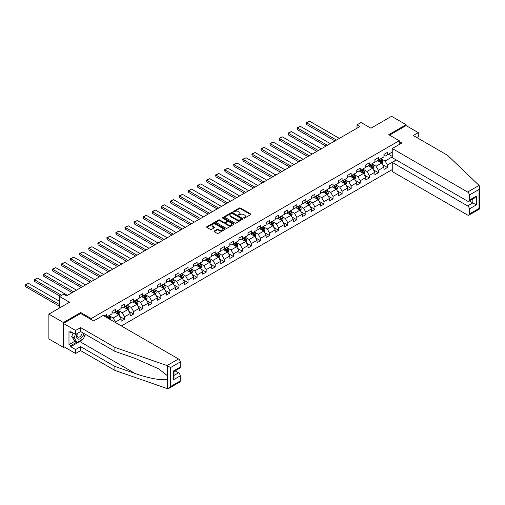 <?xml version="1.0" encoding="UTF-8"?>
<svg xmlns="http://www.w3.org/2000/svg" width="505" height="505" viewBox="0 0 505 505"><rect width="100%" height="100%" fill="white"/><g stroke="black" fill="none" stroke-linecap="round" stroke-linejoin="round"><path stroke-width="0.76" d="M243.827 218.109A0.562 0.328 0 0 0 244.622 218.109L250.682 214.612A0.808 0.467 0 0 0 250.916 214.284A0.808 0.467 0 0 0 250.682 213.95L240.418 208.028A0.808 0.467 0 0 0 239.275 208.028L233.215 211.526A0.562 0.328 0 0 0 234.017 211.986L234.8 211.532A2.582 1.49 0 0 1 238.448 211.532L239.307 212.024A2.582 1.49 0 0 1 240.058 213.078A2.582 1.49 0 0 1 239.307 214.133L238.518 214.587A0.562 0.328 0 0 0 239.32 215.048L240.102 214.593A2.582 1.49 0 0 1 243.751 214.593L244.609 215.086A2.582 1.49 0 0 1 245.367 216.14A2.582 1.49 0 0 1 244.609 217.194L243.827 217.649A0.562 0.328 0 0 0 243.827 218.109L243.827 217.649M214.24 231.006A0.808 0.467 0 0 0 214.006 231.334A0.808 0.467 0 0 0 214.24 231.669L217.118 233.329A0.808 0.467 0 0 0 218.261 233.329L224.99 229.447A0.808 0.467 0 0 0 225.224 229.112A0.808 0.467 0 0 0 224.99 228.784L214.726 222.857A0.808 0.467 0 0 0 213.583 222.857L206.854 226.745A0.808 0.467 0 0 0 206.621 227.073A0.808 0.467 0 0 0 206.854 227.401L210.332 229.409A0.808 0.467 0 0 0 211.475 229.409L214.354 227.749A0.808 0.467 0 0 0 214.587 227.42A0.808 0.467 0 0 0 214.354 227.092L212.63 226.095A2.159 1.244 0 0 1 211.999 225.211A2.159 1.244 0 0 1 213.331 224.062A2.159 1.244 0 0 1 215.679 224.334L222.44 228.235A2.159 1.244 0 0 1 223.071 229.112A2.159 1.244 0 0 1 221.739 230.267A2.159 1.244 0 0 1 219.385 229.996L218.261 229.346A0.808 0.467 0 0 0 217.118 229.346L214.24 231.006L214.24 231.669L217.118 230.015L217.118 229.346M416.713 137.493L418.285 136.59L418.285 132.632L406.083 125.587L406.083 124.678L391.558 116.295L370.929 128.201L361.056 122.5L356.984 124.849L359.895 126.521L66.603 295.854L63.693 294.175L59.628 296.523L59.628 307.93M80.718 313.498L80.718 312.526L63.403 322.525L48.878 314.135L69.507 302.23L59.628 296.523M80.718 312.526L91.178 318.567L399.228 140.712L399.228 144.506M406.083 124.678L388.768 134.677L399.228 140.712M234.857 223.09A0.808 0.467 0 0 0 235.999 223.09L242.728 219.202A0.808 0.467 0 0 0 242.962 218.873A0.808 0.467 0 0 0 242.728 218.545L232.458 212.618A0.808 0.467 0 0 0 231.322 212.618L224.592 216.506A0.808 0.467 0 0 0 224.353 216.834A0.808 0.467 0 0 0 224.592 217.163L234.857 223.09M222.85 218.229A0.562 0.328 0 0 1 223.418 218.311L233.847 224.327L227.13 228.209A0.808 0.467 0 0 1 225.987 228.209L215.723 222.282L218.602 220.634L218.602 219.959L215.723 221.626A0.808 0.467 0 0 0 215.483 221.954A0.808 0.467 0 0 0 215.723 222.282L215.723 221.626M218.602 220.634A0.808 0.467 0 0 1 219.744 220.634L219.744 219.959A0.808 0.467 0 0 0 218.602 219.959M219.744 219.959L223.904 222.364A0.808 0.467 0 0 0 225.047 222.364L226.96 221.259A0.808 0.467 0 0 0 227.193 220.931A0.808 0.467 0 0 0 226.96 220.603L222.623 218.103A0.562 0.328 0 0 1 223.418 217.642L233.859 223.664A0.808 0.467 0 0 1 234.093 223.993A0.808 0.467 0 0 1 233.859 224.321L233.859 223.664M63.403 322.525L63.403 347.345L48.878 338.956L48.878 314.135M91.178 319.539L91.178 318.567M121.358 325.959L392.252 169.56M392.252 152.049L387.43 154.833L387.43 152.384L383.945 154.397L383.945 156.847L378.371 160.066L378.371 157.617L374.88 159.63L374.88 162.08L369.306 165.299L369.306 162.85L365.816 164.864L365.816 167.313L360.242 170.532L360.242 168.083L356.757 170.097L356.757 172.546L351.177 175.765L351.177 173.316L347.692 175.33L347.692 177.779L342.112 180.998L342.112 178.549L338.628 180.563L338.628 183.012L333.048 186.231L333.048 183.782L329.563 185.796L329.563 188.245L323.989 191.464L323.989 189.015L320.498 191.029L320.498 193.478L314.924 196.698L314.924 194.248L311.433 196.262L311.433 198.711L305.86 201.931L305.86 199.481L302.375 201.495L302.375 203.944L296.795 207.164L296.795 204.714L293.31 206.728L293.31 209.177L287.73 212.397L287.73 209.947L284.246 211.961L284.246 214.41L278.665 217.63L278.665 215.18L275.181 217.194L275.181 219.643L269.607 222.863L269.607 220.414L266.116 222.427L266.116 224.876L260.542 228.096L260.542 225.647L257.051 227.66L257.051 230.11L251.477 233.329L251.477 230.88L247.993 232.893L247.993 235.343L242.413 238.562L242.413 236.113L238.928 238.126L238.928 240.576L233.348 243.795L233.348 241.346L229.863 243.359L229.863 245.809L224.283 249.028L224.283 246.579L220.799 248.593L220.799 251.042L215.225 254.261L215.225 251.812L211.734 253.826L211.734 256.275L206.16 259.494L206.16 257.045L202.669 259.059L202.669 261.508L197.095 264.727L197.095 262.278L193.611 264.292L193.611 266.741L188.03 269.96L188.03 267.511L184.546 269.525L184.546 271.974L178.966 275.193L178.966 272.744L175.481 274.758L175.481 277.207L169.901 280.426L169.901 277.977L166.416 279.991L166.416 282.434L160.843 285.66L160.843 283.21L157.352 285.224L157.352 287.667L151.778 290.893L151.778 288.443L148.287 290.457L148.287 292.9L142.713 296.126L142.713 293.676L139.228 295.684L139.228 298.133L133.648 301.359L133.648 298.909L130.164 300.917L130.164 303.366L124.584 306.592L124.584 304.143L121.099 306.15L121.099 308.599L115.519 311.819L115.519 309.376L112.034 311.383L112.034 313.832L106.46 317.052L106.46 314.609L104.074 315.978M396.236 159.952L387.43 165.034L387.43 167.483L383.945 169.497L383.945 167.048L378.371 170.267L378.371 172.716L374.88 174.73L374.88 172.281L369.306 175.5L369.306 177.949L365.816 179.957L365.816 177.514L360.242 180.733L360.242 183.182L356.757 185.19L356.757 182.747L351.177 185.966L351.177 188.416L347.692 190.423L347.692 187.98L342.112 191.199L342.112 193.649L338.628 195.656L338.628 193.207L333.048 196.432L333.048 198.882L329.563 200.889L329.563 198.44L323.989 201.665L323.989 204.115L320.498 206.122L320.498 203.673L314.924 206.898L314.924 209.341L311.433 211.355L311.433 208.906L305.86 212.132L305.86 214.575L302.375 216.588L302.375 214.139L296.795 217.365L296.795 219.808L293.31 221.821L293.31 219.372L287.73 222.591L287.73 225.041L284.246 227.054L284.246 224.605L278.665 227.824L278.665 230.274L275.181 232.287L275.181 229.838L269.607 233.057L269.607 235.507L266.116 237.52L266.116 235.071L260.542 238.291L260.542 240.74L257.051 242.754L257.051 240.304L251.477 243.524L251.477 245.973L247.993 247.987L247.993 245.537L242.413 248.757L242.413 251.206L238.928 253.22L238.928 250.77L233.348 253.99L233.348 256.439L229.863 258.453L229.863 256.003L224.283 259.223L224.283 261.672L220.799 263.686L220.799 261.236L215.225 264.456L215.225 266.905L211.734 268.919L211.734 266.47L206.16 269.689L206.16 272.138L202.669 274.152L202.669 271.703L197.095 274.922L197.095 277.371L193.611 279.385L193.611 276.936L188.03 280.155L188.03 282.604L184.546 284.618L184.546 282.169L178.966 285.388L178.966 287.837L175.481 289.851L175.481 287.402L169.901 290.621L169.901 293.07L166.416 295.084L166.416 292.635L160.843 295.854L160.843 298.303L157.352 300.317L157.352 297.868L151.778 301.087L151.778 303.537L148.287 305.55L148.287 303.101L142.713 306.32L142.713 308.77L139.228 310.783L139.228 308.334L133.648 311.553L133.648 314.003L130.164 316.016L130.164 313.567L124.584 316.786L124.584 319.236L121.099 321.249L121.099 318.8L115.519 322.02L115.519 322.588M114.591 312.361L118.776 314.773L113.196 317.992L109.011 315.581M112.034 312.494L113.196 313.163L115.519 311.819M113.196 317.992L115.519 322.02M118.776 314.773L121.099 318.8M123.656 307.128L127.841 309.54L122.26 312.759L118.075 310.348M121.099 307.261L122.26 307.93L124.584 306.592M122.26 312.759L124.584 316.786M127.841 309.54L130.164 313.567M132.72 301.895L136.899 304.307L131.325 307.526L127.14 305.115M130.164 302.028L131.325 302.697L133.648 301.359M131.325 307.526L133.648 311.553M136.899 304.307L139.228 308.334M141.785 296.662L145.964 299.074L140.39 302.293L136.205 299.882M139.228 296.795L140.39 297.464L142.713 296.126M140.39 302.293L142.713 306.32M145.964 299.074L148.287 303.101M150.844 291.429L155.029 293.841L149.455 297.06L145.27 294.649M148.287 291.562L149.455 292.231L151.778 290.893M149.455 297.06L151.778 301.087M155.029 293.841L157.352 297.868M159.908 286.196L164.093 288.607L158.513 291.827L154.334 289.416M157.352 286.329L158.513 286.998L160.843 285.66M158.513 291.827L160.843 295.854M164.093 288.607L166.416 292.635M168.973 280.963L173.158 283.374L167.578 286.594L163.393 284.182M166.416 281.096L167.578 281.765L169.901 280.426M167.578 286.594L169.901 290.621M173.158 283.374L175.481 287.402M178.038 275.73L182.223 278.141L176.643 281.361L172.457 278.949M175.481 275.863L176.643 276.532L178.966 275.193M176.643 281.361L178.966 285.388M182.223 278.141L184.546 282.169M187.102 270.497L191.281 272.908L185.707 276.128L181.522 273.716M184.546 270.63L185.707 271.299L188.03 269.96M185.707 276.128L188.03 280.155M191.281 272.908L193.611 276.936M196.167 265.264L200.346 267.675L194.772 270.901L190.587 268.483M193.611 265.396L194.772 266.066L197.095 264.727M194.772 270.901L197.095 274.922M200.346 267.675L202.669 271.703M205.226 260.031L209.411 262.442L203.837 265.668L199.652 263.25M202.669 260.163L203.837 260.832L206.16 259.494M203.837 265.668L206.16 269.689M209.411 262.442L211.734 266.47M214.29 254.798L218.476 257.209L212.895 260.435L208.716 258.017M211.734 254.93L212.895 255.599L215.225 254.261M212.895 260.435L215.225 264.456M218.476 257.209L220.799 261.236M223.355 249.565L227.54 251.976L221.96 255.202L217.781 252.784M220.799 249.697L221.96 250.366L224.283 249.028M221.96 255.202L224.283 259.223M227.54 251.976L229.863 256.003M232.42 244.332L236.605 246.743L231.025 249.969L226.84 247.551M229.863 244.464L231.025 245.133L233.348 243.795M231.025 249.969L233.348 253.99M236.605 246.743L238.928 250.77M241.485 239.099L245.664 241.516L240.09 244.736L235.904 242.318M238.928 239.231L240.09 239.9L242.413 238.562M240.09 244.736L242.413 248.757M245.664 241.516L247.993 245.537M250.549 233.865L254.728 236.283L249.154 239.503L244.969 237.085M247.993 233.998L249.154 234.667L251.477 233.329M249.154 239.503L251.477 243.524M254.728 236.283L257.051 240.304M259.608 228.632L263.793 231.05L258.219 234.269L254.034 231.852M257.051 228.765L258.219 229.434L260.542 228.096M258.219 234.269L260.542 238.291M263.793 231.05L266.116 235.071M268.673 223.399L272.858 225.817L267.278 229.036L263.099 226.619M266.116 223.532L267.278 224.207L269.607 222.863M267.278 229.036L269.607 233.057M272.858 225.817L275.181 229.838M277.737 218.166L281.923 220.584L276.342 223.803L272.163 221.386M275.181 218.299L276.342 218.974L278.665 217.63M276.342 223.803L278.665 227.824M281.923 220.584L284.246 224.605M286.802 212.933L290.987 215.351L285.407 218.57L281.222 216.153M284.246 213.066L285.407 213.741L287.73 212.397M285.407 218.57L287.73 222.591M290.987 215.351L293.31 219.372M295.867 207.7L300.046 210.118L294.472 213.337L290.287 210.92M293.31 207.833L294.472 208.508L296.795 207.164M294.472 213.337L296.795 217.365M300.046 210.118L302.375 214.139M304.932 202.467L309.111 204.885L303.537 208.104L299.351 205.686M302.375 202.6L303.537 203.275L305.86 201.931M303.537 208.104L305.86 212.132M309.111 204.885L311.433 208.906M313.99 197.234L318.175 199.652L312.601 202.871L308.416 200.453M311.433 197.367L312.601 198.042L314.924 196.698M312.601 202.871L314.924 206.898M318.175 199.652L320.498 203.673M323.055 192.001L327.24 194.419L321.66 197.638L317.481 195.22M320.498 192.134L321.66 192.809L323.989 191.464M321.66 197.638L323.989 201.665M327.24 194.419L329.563 198.44M332.12 186.768L336.305 189.186L330.724 192.405L326.546 189.987M329.563 186.9L330.724 187.576L333.048 186.231M330.724 192.405L333.048 196.432M336.305 189.186L338.628 193.207M341.184 181.535L345.37 183.953L339.789 187.172L335.604 184.754M338.628 181.667L339.789 182.343L342.112 180.998M339.789 187.172L342.112 191.199M345.37 183.953L347.692 187.98M350.249 176.302L354.428 178.72L348.854 181.939L344.669 179.521M347.692 176.441L348.854 177.11L351.177 175.765M348.854 181.939L351.177 185.966M354.428 178.72L356.757 182.747M359.314 171.069L363.493 173.486L357.919 176.706L353.734 174.288M356.757 171.208L357.919 171.877L360.242 170.532M357.919 176.706L360.242 180.733M363.493 173.486L365.816 177.514M368.372 165.836L372.557 168.253L366.983 171.473L362.798 169.055M365.816 165.975L366.983 166.644L369.306 165.299M366.983 171.473L369.306 175.5M372.557 168.253L374.88 172.281M377.437 160.603L381.622 163.02L376.042 166.24L371.863 163.822M374.88 160.741L376.042 161.411L378.371 160.066M376.042 166.24L378.371 170.267M381.622 163.02L383.945 167.048M392.252 156.878L385.107 161.007L380.928 158.595M388.478 154.233L392.252 156.411M383.945 155.508L385.107 156.178L387.43 154.833M385.107 161.007L387.43 165.034M63.403 347.345L64.192 346.891M356.984 124.849L356.984 128.201M382.582 164.68L387.43 167.483M373.517 169.914L378.371 172.716M364.452 175.147L369.306 177.949M355.387 180.38L360.242 183.182M346.329 185.613L351.177 188.416M337.264 190.846L342.112 193.649M328.199 196.079L333.048 198.882M319.135 201.312L323.989 204.115M310.07 206.545L314.924 209.341M301.005 211.778L305.86 214.575M291.947 217.011L296.795 219.808M282.882 222.244L287.73 225.041M273.817 227.477L278.665 230.274M264.753 232.71L269.607 235.507M255.688 237.943L260.542 240.74M246.623 243.176L251.477 245.973M237.565 248.409L242.413 251.206M228.5 253.643L233.348 256.439M219.435 258.869L224.283 261.672M210.37 264.102L215.225 266.905M201.306 269.335L206.16 272.138M192.241 274.568L197.095 277.371M183.182 279.802L188.03 282.604M174.118 285.035L178.966 287.837M165.053 290.268L169.901 293.07M155.988 295.501L160.843 298.303M146.923 300.734L151.778 303.537M137.859 305.967L142.713 308.77M128.794 311.2L133.648 314.003M119.736 316.433L124.584 319.236M244.048 218.192L244.609 217.863A2.582 1.49 0 0 0 245.367 216.815L245.367 216.14M240.058 213.078L240.058 213.748A2.582 1.49 0 0 1 239.307 214.802L238.745 215.124M250.682 213.95L250.682 214.612L240.418 208.698A0.808 0.467 0 0 0 239.275 208.698L233.443 212.062M242.728 218.545L242.728 219.202L232.458 213.287A0.808 0.467 0 0 0 231.322 213.287L224.599 217.169M241.302 219.107A0.562 0.328 0 0 0 241.302 218.646L232.287 213.445A0.562 0.328 0 0 0 231.492 213.445L230.665 213.918A2.582 1.49 0 0 0 229.908 214.972A2.582 1.49 0 0 0 230.665 216.026L236.826 219.58A2.582 1.49 0 0 0 240.475 219.58L241.302 219.107L241.302 219.776A0.562 0.328 0 0 0 241.466 219.542L241.466 218.873M229.908 214.972L229.908 215.641A2.582 1.49 0 0 0 230.665 216.695L230.665 216.026M241.302 219.776L240.475 220.256A2.582 1.49 0 0 1 236.826 220.256L230.665 216.695M219.744 220.634L223.904 223.033A0.808 0.467 0 0 0 225.047 223.033L226.96 221.935A0.808 0.467 0 0 0 227.193 221.6L227.193 220.931M228.228 224.858A2.159 1.244 0 0 0 230.577 225.129A2.159 1.244 0 0 0 231.909 223.98A2.159 1.244 0 0 0 231.277 223.096L228.898 221.72A0.808 0.467 0 0 0 227.755 221.72L225.842 222.825A0.808 0.467 0 0 0 225.609 223.153A0.808 0.467 0 0 0 225.842 223.481L228.228 224.858L228.228 225.527A2.159 1.244 0 0 0 230.577 225.798A2.159 1.244 0 0 0 231.909 224.649L231.909 223.98M225.609 223.153L225.609 223.829A0.808 0.467 0 0 0 225.842 224.157L225.842 223.481M228.228 225.527L225.842 224.157M223.071 229.112L223.071 229.788A2.159 1.244 0 0 1 221.739 230.936A2.159 1.244 0 0 1 219.385 230.665L218.261 230.015A0.808 0.467 0 0 0 217.118 230.015M211.999 225.211L211.999 225.886A2.159 1.244 0 0 0 212.63 226.764L212.63 226.095M214.354 227.092L214.354 227.749L212.63 226.764M224.99 228.784L224.99 229.447L214.726 223.532A0.808 0.467 0 0 0 213.583 223.532L206.867 227.408L206.854 226.745M382.083 163.816L382.771 162.073A2.178 1.256 -120 0 0 382.077 160.218L380.877 158.62M336.45 140.062L306.541 122.797L309.451 121.118L339.354 138.383M378.788 161.385L377.974 160.293M306.541 124.47L306.226 122.608L306.541 124.47L334.998 140.895M379.078 159.656L380.278 161.259A2.178 1.256 60 0 1 380.903 162.572L381.597 162.168A2.178 1.256 -120 0 0 380.972 160.855L379.773 159.258M379.23 159.574L380.562 161.347A1.111 0.638 60 0 1 380.764 161.682L381.597 162.168M306.226 122.608L309.451 121.118M77.271 333.47A5.34 3.08 120 0 0 78.426 339.164A5.34 3.08 120 0 0 83.931 333.464M77.555 333.306A3.655 2.108 120 0 0 77.795 337.069A3.655 2.108 120 0 0 78.332 337.233A3.655 2.108 120 0 0 82.208 332.473M85.212 334.209L83.451 338.76L77.177 342.377L74.854 341.039L71.716 336.576L73.105 332.991M77.177 342.377L74.039 337.921L75.434 334.329M71.716 336.576L74.039 337.921M479.081 185.411L479.75 187.039L479.03 189.47L469.353 195.056A2.462 1.42 -120 0 0 467.611 192.033L479.081 185.411L447.569 155.306L413.286 135.517L418.285 132.632M396.381 160.035L392.252 162.414L392.252 171.542L467.611 215.048A2.462 1.42 -120 0 0 468.842 215.168A2.462 1.42 -120 0 0 469.353 214.038L469.353 208.944A2.462 1.42 -120 0 0 467.611 205.92L472.838 202.903L476.329 204.916L469.353 208.944M392.252 162.414L467.611 205.92M399.228 141.552L401.784 143.029L392.252 148.527L392.252 157.655L467.611 201.16A2.462 1.42 -120 0 0 468.842 201.28A2.462 1.42 -120 0 0 469.353 200.15L469.353 195.056M392.252 148.527L467.611 192.033M406.083 125.587L389.551 135.125M469.435 200.939L472.838 202.903L472.838 198.976M469.353 200.15L476.329 196.129L474.586 197.966L468.842 201.28M469.353 214.038L479.03 208.458L479.397 208.666M82.29 339.423A9.242 5.334 -60 0 1 79.733 341.506L70.725 346.708L75.605 349.523L80.604 346.638L114.881 366.434L114.881 370.392L167.553 388.705L168.828 388.383L170.57 386.54L180.247 380.959A2.462 1.42 60 0 1 179.736 382.083L168.828 388.383M114.881 366.434L135.144 373.498C149.537 378.731 165.659 381.326 167.553 378.718L167.553 375.802L158.501 368.764L135.144 358.405L114.881 351.335L80.604 331.545L75.605 334.43L70.725 331.615L70.725 332.688L68.983 331.678L68.983 344.631L70.725 345.635L76.766 342.144M75.605 349.523L75.605 353.481L63.403 346.436L63.403 323.427L80.661 313.466L93.614 320.946L103.146 315.442L178.505 358.954A2.462 1.42 60 0 1 180.247 361.971L180.247 367.072A2.462 1.42 60 0 1 179.736 368.195L173.998 371.51L173.998 377.456L173.272 379.88L173.272 371.093C174.212 371.636 174.212 371.636 173.272 371.093L180.247 367.072M80.604 346.638L80.604 350.596L75.605 353.481M114.881 370.392L80.604 350.596M180.247 361.971L170.57 367.558L167.035 365.57L114.881 347.377L80.604 327.587L75.605 330.472L75.605 334.43M75.605 330.472L63.403 323.427M70.725 346.708L70.725 345.635M80.604 327.587L80.604 331.545M114.881 347.377L114.881 351.335M173.998 375.442L178.505 372.841A2.462 1.42 60 0 1 180.247 375.859L180.247 380.959M178.505 372.841L175.096 370.872M85.44 334.342A9.242 5.334 -60 0 1 84.127 337.005M71.653 332.151L70.725 332.688M68.983 344.631L75.024 341.14M373.018 169.049L373.706 167.306A2.178 1.256 -120 0 0 373.012 165.451L371.813 163.854M327.385 145.295L297.483 128.024L300.387 126.351L330.289 143.616M369.723 166.618L368.909 165.526M297.483 129.703L297.161 128.516L297.161 127.841L297.483 128.024L297.483 129.703L325.933 146.128M370.013 164.889L371.213 166.492A2.178 1.256 60 0 1 371.838 167.805L372.532 167.401A2.178 1.256 -120 0 0 371.907 166.088L370.708 164.491M370.165 164.807L371.497 166.581A1.111 0.638 60 0 1 371.699 166.915L372.532 167.401M297.161 127.841L300.387 126.351M363.953 174.282L364.648 172.54A2.178 1.256 -120 0 0 363.947 170.684L362.748 169.087M318.32 150.522L288.418 133.257L291.322 131.584L321.224 148.849M360.658 171.851L359.844 170.759M288.418 134.936L288.096 133.743L288.096 133.074L288.418 133.257L288.418 134.936L316.869 151.361M360.949 170.122L362.148 171.725A2.178 1.256 60 0 1 362.773 173.032L363.467 172.634A2.178 1.256 -120 0 0 362.849 171.321L361.649 169.724M361.1 170.04L362.432 171.814A1.111 0.638 60 0 1 362.634 172.148L363.467 172.634M288.096 133.074L291.322 131.584M354.889 179.515L355.583 177.773A2.178 1.256 -120 0 0 354.889 175.917L353.689 174.32M309.256 155.755L279.353 138.49L282.257 136.817L312.159 154.082M351.594 177.085L350.779 175.993M279.353 140.169L279.031 138.976L279.031 138.307L279.353 138.49L279.353 140.169L307.804 156.594M351.884 175.355L353.083 176.958A2.178 1.256 60 0 1 353.708 178.265L354.403 177.867A2.178 1.256 -120 0 0 353.784 176.554L352.585 174.957M352.035 175.273L353.367 177.047A1.111 0.638 60 0 1 353.569 177.381L354.403 177.867M279.031 138.307L282.257 136.817M345.824 184.748L346.518 183.006A2.178 1.256 -120 0 0 345.824 181.15L344.625 179.553M300.191 160.988L270.289 143.723L273.192 142.05L303.101 159.315M342.535 182.318L341.721 181.226M270.289 145.402L269.973 143.54L270.289 145.402L298.739 161.827M342.819 180.588L344.019 182.191A2.178 1.256 60 0 1 344.644 183.498L345.344 183.1A2.178 1.256 -120 0 0 344.719 181.787L343.52 180.19M342.977 180.506L344.303 182.28A1.111 0.638 60 0 1 344.505 182.614L345.344 183.1M269.973 143.54L273.192 142.05M336.766 189.981L337.454 188.239A2.178 1.256 -120 0 0 336.759 186.383L335.56 184.786M291.132 166.221L261.224 148.956L264.134 147.283L294.036 164.548M333.47 187.551L332.656 186.459M261.224 150.635L260.908 148.773L261.224 150.635L289.681 167.06M333.761 185.821L334.96 187.424A2.178 1.256 60 0 1 335.579 188.731L336.279 188.333A2.178 1.256 -120 0 0 335.655 187.02L334.455 185.423M333.912 185.733L335.238 187.513A1.111 0.638 60 0 1 335.44 187.847L336.279 188.333M260.908 148.773L264.134 147.283M327.701 195.214L328.389 193.472A2.178 1.256 -120 0 0 327.695 191.616L326.495 190.019M282.068 171.454L252.159 154.189L255.069 152.516L284.971 169.781M324.406 192.784L323.591 191.692M252.159 155.868L251.843 154.006L252.159 155.868L280.616 172.293M324.696 191.054L325.895 192.657A2.178 1.256 60 0 1 326.52 193.964L327.215 193.566A2.178 1.256 -120 0 0 326.59 192.254L325.39 190.656M324.848 190.966L326.18 192.746A1.111 0.638 60 0 1 326.381 193.08L327.215 193.566M251.843 154.006L255.069 152.516M318.636 200.447L319.324 198.705A2.178 1.256 -120 0 0 318.63 196.849L317.43 195.252M273.003 176.687L243.101 159.422L246.004 157.749L275.907 175.014M315.341 198.017L314.527 196.925M243.101 161.101L242.779 159.908L242.779 159.239L243.101 159.422L243.101 161.101L271.551 177.526M315.631 196.287L316.831 197.891A2.178 1.256 60 0 1 317.456 199.197L318.15 198.8A2.178 1.256 -120 0 0 317.525 197.487L316.326 195.889M315.783 196.199L317.115 197.979A1.111 0.638 60 0 1 317.317 198.314L318.15 198.8M242.779 159.239L246.004 157.749M309.571 205.68L310.266 203.938A2.178 1.256 -120 0 0 309.565 202.082L308.366 200.485M263.938 181.92L234.036 164.655L236.94 162.982L266.842 180.247M306.276 203.244L305.462 202.158M234.036 166.334L233.714 165.141L233.714 164.472L234.036 164.655L234.036 166.334L262.486 182.759M306.567 201.52L307.766 203.124A2.178 1.256 60 0 1 308.391 204.43L309.085 204.033A2.178 1.256 -120 0 0 308.467 202.72L307.267 201.116M306.718 201.432L308.05 203.212A1.111 0.638 60 0 1 308.252 203.547L309.085 204.033M233.714 164.472L236.94 162.982M300.507 210.913L301.201 209.171A2.178 1.256 -120 0 0 300.507 207.315L299.307 205.718M254.873 187.153L224.971 169.888L227.875 168.215L257.777 185.48M297.211 208.477L296.397 207.391M224.971 171.567L224.649 170.374L224.649 169.705L224.971 169.888L224.971 171.567L253.422 187.993M297.502 206.753L298.701 208.357A2.178 1.256 60 0 1 299.326 209.663L300.02 209.266A2.178 1.256 -120 0 0 299.402 207.953L298.202 206.349M297.653 206.665L298.985 208.445A1.111 0.638 60 0 1 299.187 208.78L300.02 209.266M224.649 169.705L227.875 168.215M291.442 216.146L292.136 214.404A2.178 1.256 -120 0 0 291.442 212.548L290.242 210.945M245.809 192.386L215.906 175.121L218.81 173.449L248.719 190.713M288.153 213.71L287.339 212.624M215.906 176.8L215.591 174.938L215.906 176.8L244.357 193.226M288.437 211.986L289.636 213.59A2.178 1.256 60 0 1 290.261 214.896L290.962 214.492A2.178 1.256 -120 0 0 290.337 213.186L289.138 211.582M288.595 211.898L289.92 213.678A1.111 0.638 60 0 1 290.123 214.013L290.962 214.492M215.591 174.938L218.81 173.449M282.383 221.379L283.071 219.637A2.178 1.256 -120 0 0 282.377 217.781L281.178 216.178M236.75 197.619L206.842 180.354L209.752 178.675L239.654 195.946M279.088 218.943L278.274 217.857M206.842 182.034L206.526 180.171L206.842 182.034L235.298 198.459M279.379 217.219L280.578 218.823A2.178 1.256 60 0 1 281.197 220.13L281.897 219.725A2.178 1.256 -120 0 0 281.272 218.419L280.073 216.815M279.53 217.131L280.856 218.911A1.111 0.638 60 0 1 281.058 219.246L281.897 219.725M206.526 180.171L209.752 178.675M273.319 226.612L274.007 224.87A2.178 1.256 -120 0 0 273.312 223.014L272.113 221.411M227.686 202.852L197.777 185.588L200.687 183.908L230.589 201.179M270.024 224.176L269.209 223.09M197.777 187.267L197.461 185.404L197.777 187.267L226.234 203.692M270.314 222.452L271.513 224.056A2.178 1.256 60 0 1 272.138 225.363L272.833 224.959A2.178 1.256 -120 0 0 272.208 223.652L271.008 222.048M270.465 222.364L271.797 224.144A1.111 0.638 60 0 1 271.999 224.479L272.833 224.959M197.461 185.404L200.687 183.908M264.254 231.845L264.942 230.103A2.178 1.256 -120 0 0 264.248 228.247L263.048 226.644M218.621 208.085L188.718 190.821L191.622 189.141L221.525 206.406M260.959 229.409L260.144 228.323M188.718 192.5L188.397 191.307L188.397 190.637L188.718 190.821L188.718 192.5L217.169 208.925M261.249 227.686L262.448 229.289A2.178 1.256 60 0 1 263.073 230.596L263.768 230.192A2.178 1.256 -120 0 0 263.143 228.885L261.943 227.282M261.401 227.597L262.733 229.377A1.111 0.638 60 0 1 262.935 229.712L263.768 230.192M188.397 190.637L191.622 189.141M255.189 237.072L255.883 235.336A2.178 1.256 -120 0 0 255.183 233.48L253.983 231.877M209.556 213.318L179.654 196.054L182.557 194.375L212.46 211.639M251.894 234.642L251.08 233.556M179.654 197.733L179.332 196.54L179.332 195.871L179.654 196.054L179.654 197.733L208.104 214.158M252.184 232.919L253.384 234.522A2.178 1.256 60 0 1 254.009 235.829L254.703 235.425A2.178 1.256 -120 0 0 254.084 234.118L252.885 232.515M252.336 232.83L253.668 234.61A1.111 0.638 60 0 1 253.87 234.945L254.703 235.425M179.332 195.871L182.557 194.375M246.124 242.305L246.819 240.569A2.178 1.256 -120 0 0 246.124 238.714L244.925 237.11M200.491 218.551L170.589 201.287L173.493 199.608L203.395 216.872M242.829 239.875L242.015 238.789M170.589 202.966L170.267 201.773L170.267 201.104L170.589 201.287L170.589 202.966L199.039 219.391M243.12 238.152L244.319 239.755A2.178 1.256 60 0 1 244.944 241.062L245.638 240.658A2.178 1.256 -120 0 0 245.02 239.351L243.82 237.748M243.271 238.063L244.603 239.843A1.111 0.638 60 0 1 244.805 240.178L245.638 240.658M170.267 201.104L173.493 199.608M237.06 247.538L237.754 245.802A2.178 1.256 -120 0 0 237.06 243.947L235.86 242.343M191.427 223.784L161.524 206.52L164.428 204.841L194.337 222.105M233.771 245.108L232.957 244.022M161.524 208.199L161.209 206.337L161.524 208.199L189.975 224.624M234.055 243.385L235.254 244.988A2.178 1.256 60 0 1 235.879 246.295L236.58 245.891A2.178 1.256 -120 0 0 235.955 244.584L234.756 242.981M234.213 243.296L235.538 245.07A1.111 0.638 60 0 1 235.74 245.411L236.58 245.891M161.209 206.337L164.428 204.841M228.001 252.771L228.689 251.035A2.178 1.256 -120 0 0 227.995 249.18L226.795 247.576M182.368 229.018L152.459 211.753L155.37 210.074L185.272 227.338M224.706 250.341L223.892 249.255M152.459 213.432L152.144 211.57L152.459 213.432L180.916 229.857M224.996 248.618L226.196 250.221A2.178 1.256 60 0 1 226.814 251.528L227.515 251.124A2.178 1.256 -120 0 0 226.89 249.817L225.691 248.214M225.148 248.529L226.474 250.303A1.111 0.638 60 0 1 226.676 250.644L227.515 251.124M152.144 211.57L155.37 210.074M218.936 258.005L219.625 256.269A2.178 1.256 -120 0 0 218.93 254.413L217.731 252.809M173.303 234.251L143.395 216.986L146.305 215.307L176.207 232.571M215.641 255.574L214.827 254.488M143.395 218.665L143.079 216.803L143.395 218.665L171.851 235.09M215.932 253.851L217.131 255.454A2.178 1.256 60 0 1 217.756 256.761L218.45 256.357A2.178 1.256 -120 0 0 217.825 255.05L216.626 253.447M216.083 253.762L217.415 255.536A1.111 0.638 60 0 1 217.617 255.877L218.45 256.357M143.079 216.803L146.305 215.307M209.872 263.238L210.56 261.502A2.178 1.256 -120 0 0 209.865 259.646L208.666 258.042M164.239 239.484L134.336 222.219L137.24 220.54L167.142 237.805M206.577 260.807L205.762 259.721M134.336 223.898L134.014 222.705L134.014 222.036L134.336 222.219L134.336 223.898L162.787 240.323M206.867 259.084L208.066 260.687A2.178 1.256 60 0 1 208.691 261.994L209.386 261.59A2.178 1.256 -120 0 0 208.761 260.283L207.561 258.68M207.018 258.996L208.35 260.769A1.111 0.638 60 0 1 208.552 261.11L209.386 261.59M134.014 222.036L137.24 220.54M200.807 268.471L201.495 266.735A2.178 1.256 -120 0 0 200.801 264.879L199.601 263.275M155.174 244.717L125.272 227.452L128.175 225.773L158.078 243.038M197.512 266.04L196.698 264.955M125.272 229.131L124.95 227.938L124.95 227.269L125.272 227.452L125.272 229.131L153.722 245.556M197.802 264.317L199.002 265.92A2.178 1.256 60 0 1 199.626 267.227L200.321 266.823A2.178 1.256 -120 0 0 199.702 265.516L198.503 263.913M197.954 264.229L199.286 266.002A1.111 0.638 60 0 1 199.488 266.343L200.321 266.823M124.95 227.269L128.175 225.773M191.742 273.704L192.437 271.961A2.178 1.256 -120 0 0 191.742 270.112L190.543 268.509M146.109 249.95L116.207 232.685L119.111 231.006L149.013 248.271M188.447 271.273L187.633 270.188M116.207 234.364L115.885 233.171L115.885 232.502L116.207 232.685L116.207 234.364L144.657 250.789M188.737 269.55L189.937 271.147A2.178 1.256 60 0 1 190.562 272.46L191.256 272.056A2.178 1.256 -120 0 0 190.637 270.749L189.438 269.146M188.889 269.462L190.221 271.236A1.111 0.638 60 0 1 190.423 271.576L191.256 272.056M115.885 232.502L119.111 231.006M182.677 278.937L183.372 277.195A2.178 1.256 -120 0 0 182.677 275.345L181.478 273.742M137.044 255.183L107.142 237.918L110.046 236.239L139.954 253.504M179.389 276.506L178.574 275.421M107.142 239.597L106.826 237.735L107.142 239.597L135.593 256.022M179.673 274.783L180.872 276.38A2.178 1.256 60 0 1 181.497 277.693L182.198 277.289A2.178 1.256 -120 0 0 181.573 275.982L180.373 274.379M179.824 274.695L181.156 276.469A1.111 0.638 60 0 1 181.358 276.809L182.198 277.289M106.826 237.735L110.046 236.239M173.619 284.17L174.307 282.428A2.178 1.256 -120 0 0 173.613 280.578L172.413 278.975M127.986 260.416L98.077 243.151L100.987 241.472L130.89 258.737M170.324 281.739L169.51 280.654M98.077 244.83L97.762 242.968L98.077 244.83L126.528 261.255M170.614 280.016L171.814 281.613A2.178 1.256 60 0 1 172.432 282.926L173.133 282.522A2.178 1.256 -120 0 0 172.508 281.216L171.309 279.612M170.766 279.928L172.091 281.702A1.111 0.638 60 0 1 172.293 282.043L173.133 282.522M97.762 242.968L100.987 241.472M164.554 289.403L165.242 287.661A2.178 1.256 -120 0 0 164.548 285.811L163.349 284.208M118.921 265.649L89.013 248.384L91.923 246.705L121.825 263.97M161.259 286.973L160.445 285.887M89.013 250.063L88.697 248.201L89.013 250.063L117.469 266.488M161.549 285.249L162.749 286.846A2.178 1.256 60 0 1 163.368 288.159L164.068 287.755A2.178 1.256 -120 0 0 163.443 286.449L162.244 284.845M161.701 285.161L163.033 286.935A1.111 0.638 60 0 1 163.235 287.276L164.068 287.755M88.697 248.201L91.923 246.705M155.489 294.636L156.178 292.894A2.178 1.256 -120 0 0 155.483 291.044L154.284 289.441M109.856 270.882L79.954 253.617L82.858 251.938L112.76 269.203M152.194 292.206L151.38 291.12M79.954 255.29L79.632 254.103L79.632 253.434L79.954 253.617L79.954 255.29L108.405 271.722M152.485 290.482L153.684 292.079A2.178 1.256 60 0 1 154.309 293.392L155.003 292.988A2.178 1.256 -120 0 0 154.379 291.682L153.179 290.078M152.636 290.394L153.968 292.168A1.111 0.638 60 0 1 154.17 292.509L155.003 292.988M79.632 253.434L82.858 251.938M146.425 299.869L147.113 298.127A2.178 1.256 -120 0 0 146.418 296.277L145.219 294.674M100.792 276.115L70.889 258.85L73.793 257.171L103.695 274.436M143.13 297.439L142.315 296.353M70.889 260.523L70.567 259.336L70.567 258.667L70.889 258.85L70.889 260.523L99.34 276.955M143.42 295.715L144.619 297.312A2.178 1.256 60 0 1 145.244 298.625L145.939 298.221A2.178 1.256 -120 0 0 145.32 296.915L144.121 295.311M143.571 295.627L144.903 297.401A1.111 0.638 60 0 1 145.105 297.742L145.939 298.221M70.567 258.667L73.793 257.171M137.36 305.102L138.054 303.36A2.178 1.256 -120 0 0 137.36 301.51L136.161 299.907M91.727 281.348L61.825 264.083L64.728 262.404L94.631 279.669M134.065 302.672L133.251 301.586M61.825 265.756L61.503 264.57L61.503 263.9L61.825 264.083L61.825 265.756L90.275 282.188M134.355 300.948L135.555 302.545A2.178 1.256 60 0 1 136.18 303.858L136.874 303.454A2.178 1.256 -120 0 0 136.255 302.148L135.056 300.544M134.507 300.86L135.839 302.634A1.111 0.638 60 0 1 136.041 302.975L136.874 303.454M61.503 263.9L64.728 262.404M128.295 310.335L128.99 308.593A2.178 1.256 -120 0 0 128.295 306.743L127.096 305.14M82.662 286.581L52.76 269.316L55.664 267.637L85.572 284.902M125.006 307.905L124.192 306.819M52.76 270.989L52.444 269.127L52.76 270.989L81.21 287.421M125.29 306.182L126.49 307.779A2.178 1.256 60 0 1 127.115 309.092L127.815 308.688A2.178 1.256 -120 0 0 127.191 307.381L125.991 305.777M125.442 306.093L126.774 307.867A1.111 0.638 60 0 1 126.976 308.208L127.815 308.688M52.444 269.127L55.664 267.637M119.237 315.568L119.925 313.826A2.178 1.256 -120 0 0 119.23 311.976L118.031 310.373M73.604 291.814L43.695 274.55L46.599 272.87L76.507 290.135M115.942 313.138L115.127 312.052M43.695 276.222L43.38 274.36L43.695 276.222L72.146 292.654M116.232 311.415L117.431 313.012A2.178 1.256 60 0 1 118.05 314.325L118.751 313.921A2.178 1.256 -120 0 0 118.126 312.608L116.926 311.011M116.384 311.326L117.709 313.1A1.111 0.638 60 0 1 117.911 313.435L118.751 313.921M43.38 274.36L46.599 272.87M110.62 319.76L110.86 319.059A2.178 1.256 -120 0 0 110.166 317.209L108.966 315.606M61.635 295.368L34.63 279.783L37.54 278.103L67.443 295.368M34.63 281.455L34.315 279.593L34.63 281.455L60.177 296.208M109.699 319.229L109.686 319.154A2.178 1.256 -120 0 0 109.061 317.841L107.862 316.244M107.319 316.559L108.651 318.333A1.111 0.638 60 0 1 108.846 318.668L109.686 319.154M107.167 316.648L108.367 318.245A2.178 1.256 60 0 1 108.594 318.592M34.315 279.593L37.54 278.103M59.628 304.679L25.572 285.016L28.476 283.337L59.628 301.321M25.572 286.689L25.25 284.826L25.572 286.689L59.628 306.352M25.25 284.826L28.476 283.337M244.609 217.863L244.609 217.194M238.518 215.048L238.518 214.587M239.307 214.802L239.307 214.133M233.215 211.986L233.215 211.526M239.275 208.698L239.275 208.028M240.418 208.698L240.418 208.028M224.592 217.163L224.592 216.506M231.322 213.287L231.322 212.618M232.458 213.287L232.458 212.618M236.826 220.256L236.826 219.58M240.475 220.256L240.475 219.58M223.904 223.033L223.904 222.364M225.047 223.033L225.047 222.364M226.96 221.935L226.96 221.259M223.418 218.311L223.418 217.642M218.261 230.015L218.261 229.346M219.385 230.665L219.385 229.996M213.583 223.532L213.583 222.857M214.726 223.532L214.726 222.857M381.408 162.894L382.758 162.118M380.972 160.855L382.077 160.218M379.425 161.751L380.278 161.259M479.03 208.458L479.03 189.47M476.329 196.129L476.329 204.916M167.553 388.705L167.553 378.718M167.553 375.802L167.553 365.816M170.57 367.558L170.57 386.54M180.247 375.859L173.272 379.88M167.035 365.57L178.505 358.954M79.733 341.506L135.144 373.498M372.343 168.127L373.694 167.351M371.907 166.088L373.012 165.451M370.361 166.985L371.213 166.492M363.278 173.36L364.629 172.584M362.849 171.321L363.947 170.684M361.296 172.218L362.148 171.725M354.213 178.593L355.564 177.817M353.784 176.554L354.889 175.917M352.231 177.451L353.083 176.958M345.155 183.826L346.506 183.05M344.719 181.787L345.824 181.15M343.173 182.684L344.019 182.191M336.09 189.059L337.441 188.283M335.655 187.02L336.759 186.383M334.108 187.917L334.96 187.424M327.025 194.292L328.376 193.516M326.59 192.254L327.695 191.616M325.043 193.15L325.895 192.657M317.961 199.525L319.311 198.749M317.525 197.487L318.63 196.849M315.978 198.383L316.831 197.891M308.896 204.759L310.247 203.982M308.467 202.72L309.565 202.082M306.914 203.616L307.766 203.124M299.831 209.992L301.182 209.209M299.402 207.953L300.507 207.315M297.849 208.849L298.701 208.357M290.773 215.225L292.124 214.442M290.337 213.186L291.442 212.548M288.791 214.082L289.636 213.59M281.708 220.458L283.059 219.675M281.272 218.419L282.377 217.781M279.726 219.315L280.578 218.823M272.643 225.691L273.994 224.908M272.208 223.652L273.312 223.014M270.661 224.548L271.513 224.056M263.578 230.924L264.929 230.141M263.143 228.885L264.248 228.247M261.596 229.781L262.448 229.289M254.514 236.157L255.865 235.374M254.084 234.118L255.183 233.48M252.532 235.014L253.384 234.522M245.449 241.39L246.8 240.607M245.02 239.351L246.124 238.714M243.467 240.247L244.319 239.755M236.391 246.623L237.741 245.84M235.955 244.584L237.06 243.947M234.408 245.48L235.254 244.988M227.326 251.856L228.677 251.073M226.89 249.817L227.995 249.18M225.344 250.707L226.196 250.221M218.261 257.089L219.612 256.306M217.825 255.05L218.93 254.413M216.279 255.94L217.131 255.454M209.196 262.322L210.547 261.539M208.761 260.283L209.865 259.646M207.214 261.173L208.066 260.687M200.132 267.555L201.482 266.773M199.702 265.516L200.801 264.879M198.149 266.406L199.002 265.92M191.067 272.788L192.418 272.006M190.637 270.749L191.742 270.112M189.085 271.639L189.937 271.147M182.008 278.021L183.359 277.239M181.573 275.982L182.677 275.345M180.026 276.873L180.872 276.38M172.944 283.255L174.294 282.472M172.508 281.216L173.613 280.578M170.961 282.106L171.814 281.613M163.879 288.488L165.23 287.705M163.443 286.449L164.548 285.811M161.897 287.339L162.749 286.846M154.814 293.721L156.165 292.938M154.379 291.682L155.483 291.044M152.832 292.572L153.684 292.079M145.749 298.954L147.1 298.171M145.32 296.915L146.418 296.277M143.767 297.805L144.619 297.312M136.685 304.187L138.035 303.404M136.255 302.148L137.36 301.51M134.702 303.038L135.555 302.545M127.626 309.413L128.977 308.637M127.191 307.381L128.295 306.743M125.644 308.271L126.49 307.779M118.561 314.647L119.912 313.87M118.126 312.608L119.23 311.976M116.579 313.504L117.431 313.012M110.166 319.495L110.847 319.103M109.061 317.841L110.166 317.209M479.75 187.039L479.75 208.874L468.842 215.168"/></g></svg>
